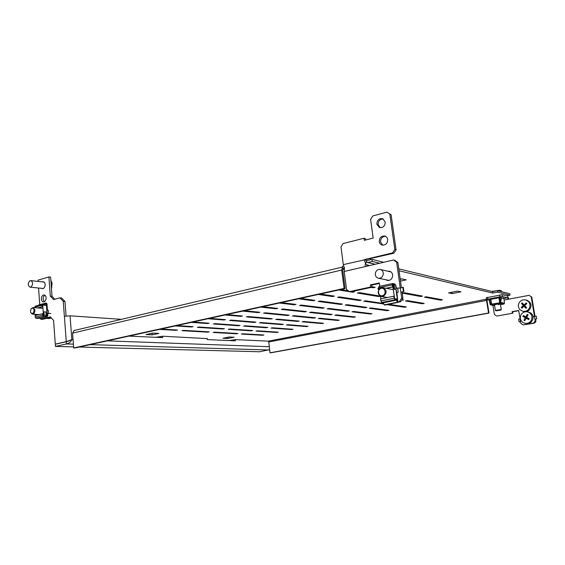 <?xml version="1.0" encoding="UTF-8"?>
<svg xmlns="http://www.w3.org/2000/svg" width="565" height="565" viewBox="0 0 565 565"><rect width="100%" height="100%" fill="white"/><g stroke="black" fill="none" stroke-linecap="round" stroke-linejoin="round"><path stroke-width="0.85" d="M262.506 335.278L241.34 334.07L242.795 333.781L263.926 335.003L262.506 335.278L262.464 334.918M236.467 333.795L213.153 332.467L214.644 332.156L237.929 333.498L236.467 333.795L236.431 333.414M207.772 332.156L181.965 330.687L183.491 330.363L209.269 331.846L207.772 332.156L207.736 331.761M161.025 329.063L177.53 330.017L175.998 330.348L175.955 329.925M175.998 330.348L159.471 329.402M276.85 332.453L256.009 331.118L257.492 330.822L278.305 332.171L276.85 332.453L276.808 332.072M251.206 330.815L228.218 329.339L229.743 329.021L252.696 330.511L251.206 330.815L251.157 330.412M222.907 329L197.425 327.368L199 327.036L224.446 328.682L222.907 329L222.864 328.576M176.796 325.595L193.11 326.655L191.528 326.994L191.486 326.549M191.528 326.994L175.199 325.949M291.526 329.557L271.023 328.096L272.542 327.785L293.016 329.268L291.526 329.557L291.476 329.155M266.299 327.757L243.656 326.132L245.224 325.807L267.824 327.446L266.299 327.757L266.249 327.333M238.43 325.758L213.309 323.964L214.919 323.618L240.005 325.433L238.43 325.758L238.381 325.313M193.004 322.029L209.107 323.194L207.482 323.547L207.44 323.074M207.482 323.547L191.358 322.389M306.548 326.598L286.406 324.995L287.966 324.677L308.066 326.302L306.548 326.598L306.491 326.175M281.758 324.621L259.497 322.848L261.108 322.516L283.326 324.303L281.758 324.621L281.709 324.176M254.356 322.438L229.609 320.461L231.269 320.108L255.966 322.099L254.356 322.438L254.299 321.965M209.664 318.37L225.541 319.649L223.874 320.009L223.825 319.507M223.874 320.009L207.977 318.738M321.916 323.568L302.169 321.817L303.765 321.492L323.477 323.265L321.916 323.568L321.859 323.116M297.614 321.414L275.748 319.472L277.401 319.133L299.217 321.089L297.614 321.414L297.55 320.941M270.692 319.027L246.368 316.866L248.063 316.506L272.351 318.681L270.692 319.027L270.635 318.526M226.805 314.599L242.434 315.997L240.718 316.372L240.662 315.842M240.718 316.372L225.068 314.98M337.658 320.468L318.321 318.561L319.96 318.229L339.254 320.15L337.658 320.468L337.602 319.988M313.858 318.123L292.43 316.012L294.118 315.658L315.503 317.791L313.858 318.123L313.794 317.622M287.465 315.524L263.587 313.172L265.331 312.798L289.167 315.171L287.465 315.524L287.401 314.995M244.44 310.722L259.801 312.247L258.043 312.629L257.979 312.071M258.043 312.629L242.653 311.117M353.782 317.29L334.883 315.228L336.563 314.889L355.42 316.965L353.782 317.29L353.718 316.774M330.518 314.747L309.549 312.459L311.287 312.099L332.213 314.408L330.518 314.747L330.454 314.211M304.69 311.929L281.285 309.373L283.086 308.991L306.442 311.562L304.69 311.929L304.627 311.364M262.598 306.731L277.662 308.391L275.854 308.78L275.784 308.186M275.854 308.78L260.755 307.134M370.301 314.027L351.875 311.802L353.598 311.456L371.975 313.702L370.301 314.027L370.23 313.483M347.616 311.287L327.135 308.808L328.922 308.441L349.347 310.934L347.616 311.287L347.539 310.715M322.389 308.236L299.499 305.467L301.35 305.072L324.183 307.861L322.389 308.236L322.311 307.635M281.285 302.621L296.039 304.422L294.181 304.825L294.104 304.182M294.181 304.825L279.393 303.038M387.237 310.694L369.305 308.292L371.071 307.932L388.946 310.355L387.237 310.694L387.152 310.114M365.152 307.734L345.201 305.058L347.037 304.676L366.932 307.374L365.152 307.734L365.075 307.12M340.575 304.443L318.236 301.449L320.143 301.039L342.418 304.055L340.575 304.443L340.49 303.793M300.545 298.384L314.959 300.333L313.038 300.75L312.954 300.064M313.038 300.75L298.595 298.814M404.589 307.268L387.187 304.683L389.002 304.323L406.348 306.922L404.589 307.268L404.498 306.647M383.727 303.97L363.768 301.209L365.654 300.813L383.395 303.476M383.162 304.09L383.07 303.426M359.269 300.538L337.531 297.31L339.487 296.886L361.169 300.142L359.269 300.538L359.178 299.846M320.397 294.019L334.445 296.131L332.467 296.554L332.375 295.82M332.467 296.554L318.385 294.464M422.387 303.765L405.55 300.983L407.414 300.608L424.195 303.405L422.387 303.765L422.288 303.087M401.99 299.704L403.53 299.966L401.637 300.248M379.722 296.265L378.501 296.526L357.398 293.044L359.418 292.613L379.687 295.989M378.501 296.526L378.395 295.77M340.865 289.52L348.287 290.756M352.482 291.455L354.516 291.794L352.482 292.232L352.376 291.476M352.482 292.232L338.788 289.972M440.644 300.163L424.407 297.183L426.321 296.802L442.494 299.796L440.644 300.163L440.538 299.436M420.643 296.498L402.555 293.179L404.491 292.755L422.571 296.102L420.643 296.498L420.53 295.728M367.907 262.492L372.3 261.454L372.017 259.384L383.684 262.294M372.3 261.454L379.602 263.241M486.472 299.21L268.241 341.147L235.443 339.622L229.15 340.561M207.15 338.612L162.614 336.224L155.672 337.298M234.087 337.227L227.787 338.491L222.942 338.258L229.27 336.987L234.087 337.227M460.934 291.837L452.099 293.602L448.603 292.875L457.509 291.081L460.934 291.837M158.857 333.414L152.155 334.861L145.932 334.565L152.656 333.103L158.857 333.414M400.225 279.138L401.609 278.842L406.235 279.852L400.5 281.095M378.338 288.736L377.865 288.651L378.317 288.553M371.904 286.716L375.202 287.324L373.105 287.776L371.134 287.416M344.29 268.756L342.722 268.417L344.368 268.029M342.941 269.124L344.212 269.124M399.038 270.783L492.807 293.073L497.652 292.133L509.997 295.149L506.72 295.778M153.221 333.131L151.455 333.364M402.026 278.933L400.246 279.322M497.652 292.133L497.412 290.657L492.574 291.604L398.77 268.869M497.412 290.657L509.771 293.736L509.997 295.149M342.722 268.417L342.461 266.383L343.612 266.115M365.873 260.839L372.017 259.384M343.873 269.201L343.803 268.65M343.202 269.06L342.708 270.268L345.102 288.588L344.092 288.418L341.698 270.056L342.545 267.047L74.086 330.518M345.102 288.588L74.99 347.976L73.704 347.948L72.574 333.124L74.015 330.539M73.704 347.948L344.092 288.418M268.241 341.147L268.785 341.966L486.55 300.411L486.084 299.408M486.55 300.411L488.541 313.01L489.015 313.095L486.853 299.718M489.015 313.095L270.713 352.821L270.028 352.8L268.785 341.966M488.541 313.01L270.028 352.8M492.807 293.073L492.574 291.604M373.105 287.776L372.985 286.914M152.155 334.861L152.02 333.392M452.099 293.602L451.887 292.218M227.787 338.491L227.66 337.305M497.115 316.019L512.907 313.187L497.115 316.019M518.734 310.679L512.674 311.774L512.907 313.187M528.974 295.347L531.771 297.035L528.974 295.347L508.147 299.281L507.469 297.769L503.902 298.447M512.321 313.081L512.088 311.661L518.698 310.475L520.81 323.321L523.028 324.91L533.607 323.109L535.217 320.849L535.768 320.948L535.465 319.112M534.991 316.28L531.771 297.035M535.768 320.948L534.158 323.201L533.607 323.109M523.028 324.91L534.158 323.201M535.217 320.849L531.22 296.893M492.927 305.347L494.368 314.373L496.501 315.913M508.698 299.175C508.302 297.296 507.787 296.194 507.165 295.883L502.165 294.69L502.476 296.604L507.469 297.769M500.929 297.225L501.381 297.812L500.675 302.43L499.94 303.186L490.872 304.881L490.13 304.408L489.325 300.234L486.543 299.648L486.239 297.755L502.165 294.69M491.324 299.168L499.319 297.465M487.454 297.261L487.757 299.16L499.961 296.823L499.651 294.909M487.757 299.16L486.543 299.648M502.476 296.604L499.961 296.823M512.088 311.661L512.674 311.774M380.174 227.73L378.147 224.63C378.204 220.957 379.906 219.065 383.254 218.952M376.862 224.199C377.067 220.075 379.009 218.238 382.689 218.69L385.21 222.017C385.019 226.106 383.098 227.949 379.454 227.561L376.862 224.199M382.766 245.21L380.556 241.982C380.591 238.381 382.244 236.495 385.528 236.318M379.277 241.601C379.447 237.554 381.347 235.718 384.977 236.078C386.467 236.643 387.364 237.787 387.668 239.511C387.512 243.522 385.641 245.372 382.039 245.062C380.506 244.511 379.581 243.36 379.277 241.601M379.412 283.446L371.685 285.134L371.975 287.239L350.724 291.837L349.375 291.618L346.55 289.386L344.205 271.483L344.473 268.213L343.308 264.632L340.985 246.905L343.061 243.579L364.051 238.246L365.364 238.628L365.555 240.005M386.848 212.179L391.093 214.742L386.848 212.179L372.759 215.964L370.605 219.404L373.175 238.084L364.333 240.316L364.051 238.246M391.093 214.742L396.065 249.801L393.847 253.247L392.59 252.901L364.354 259.625C364.891 262.605 365.88 264.406 367.307 265.02L369.623 265.564L367.088 265.027L366.565 266.277M392.59 252.901L394.815 249.44L396.065 249.801M389.836 214.276L394.815 249.44M393.847 253.247L343.308 264.632M365.668 259.942L366.932 262.259L375.259 264.258L366.424 262.259C365.414 262.711 365.039 264.152 365.294 266.574L393.586 259.985L396.623 262.216L397.873 262.541L394.843 260.317L393.586 259.985M42.262 281.879L43.223 281.709C44.324 281.956 44.974 282.888 45.158 284.513C45.08 287.119 44.162 288.51 42.396 288.68L41.549 288.327M46.111 297.776C46.033 300.354 45.129 301.738 43.378 301.929C42.234 301.703 41.563 300.75 41.372 299.076C41.443 296.491 42.361 295.114 44.112 294.93C45.249 295.163 45.913 296.109 46.111 297.776M44.303 301.759L43.11 299.231C43.081 297.317 43.689 295.996 44.932 295.255M207.115 338.301L207.249 339.593L235.386 340.843L235.259 339.657M128.961 336.111L162.656 337.609L162.529 336.246M152.508 333.286L151.943 333.258M121.376 319.338L70.053 315.814L71.861 339.586L66.974 341.656M233.981 340.78L233.889 339.925M161.166 337.545L161.074 336.556M63.252 301.35L64.982 301.498L61.642 297.995L59.918 297.84L63.252 301.35L64.375 316.28L70.053 315.814M71.126 339.798L68.704 341.055M54.826 299.217L52.022 296.244L50.292 296.081L53.562 299.556L59.918 297.84M38.102 281.412L38.017 280.141L48.908 276.942L50.638 277.147L52.022 296.244M48.908 276.942L50.292 296.081M50.702 317.276L42.502 319.359L40.765 319.253L40.687 318.229M39.741 304.697L38.568 288.023M55.723 344.142L55.292 344.127L53.569 320.383L50.285 316.824L40.765 319.253M64.982 301.498L66.07 315.976M55.292 344.127L66.267 341.634L64.375 316.28M55.462 346.416L55.299 344.24L66.282 341.74L66.444 343.944L55.462 346.416L73.627 346.896M79.255 347.044L259.667 351.762L269.66 349.622M66.282 341.74L69.975 340.229M73.415 344.149L66.444 343.944C69.064 343.372 70.872 341.917 71.861 339.586L73.069 339.629M390.097 271.412L389.059 271.49M385.86 279.767L387.3 280.438C390.775 280.565 392.548 278.707 392.633 274.88C392.287 272.973 391.263 271.758 389.56 271.235L387.795 271.2M349.375 291.618L370.668 286.992L371.975 287.239M379.807 286.307L379.341 282.931L370.379 284.887L370.668 286.992M398.156 301.752L400.684 301.689L402.937 298.278L402.054 292.063L403.926 291.519L401.538 292.056M402.937 298.278L401.694 298.066L399.441 301.491M401.694 298.066L396.623 262.216M387.138 280.028L388.042 280.537M401.447 287.747L397.873 262.541M398.085 302.219L400.684 301.689M371.685 285.134L370.379 284.887M495.95 310.821L500.844 310.1L495.95 310.821L495.364 310.39L494.488 304.895L496.501 304.267L500.392 304.012L498.365 304.641M500.498 304.669L503.952 304.027L504.496 303.243L503.888 298.384L503.238 297.755M490.674 300.389L489.707 300.185L490.582 299.796M489.707 300.185L490.498 304.281L491.289 304.436L490.837 299.358L491.635 304.373M499.75 302.847L498.944 297.804L490.837 299.358M498.944 297.804L499.566 297.755L500.315 302.374M500.978 298.073L499.566 297.755M489.325 300.234L490.053 299.238M500.887 297.734L499.841 297.812M500.611 297.67L500.986 298.03L499.933 302.819L490.498 304.281M490.547 299.591L490.067 299.683M375.386 272.994C376.241 270.338 377.907 269.166 380.393 269.498C382.611 270.317 383.543 272.04 383.197 274.668C382.357 277.295 380.711 278.467 378.26 278.185C376 277.38 375.04 275.656 375.386 272.994M390.577 271.843L391.029 271.963M399.286 272.514L399.992 277.493M389.123 280.424L378.43 278.22M495.364 310.39L501.275 309.521L500.851 310.093M491.804 291.42L499.382 290.318L501.254 290.601L501.43 291.66M382.992 295.46C387.11 293.744 384.567 286.554 380.591 288.623C376.509 290.346 379.002 297.494 382.992 295.46M380.683 288.002L383.056 287.712C386.933 290.106 387.103 292.938 383.564 296.201L381.283 296.491C377.342 294.146 377.145 291.314 380.683 288.002M402.372 291.971L402.506 295.262M525.351 323.392L526.199 323.519C532.364 324.96 535.846 315.517 530.175 312.692L528.353 312.042M531.234 320.461C532.703 317.177 531.976 314.514 529.059 312.473L527.484 311.873C524.73 311.428 522.597 312.381 521.078 314.726C519.623 317.982 520.337 320.63 523.225 322.679L525.062 323.349C527.71 323.681 529.765 322.721 531.234 320.461M528.904 319.19L528.663 319.621L526.149 318.215L524.793 320.694L523.946 320.214L525.302 317.742L522.908 316.365L523.395 315.517L525.789 316.887L527.251 314.43L528.098 314.903L526.636 317.368L529.151 318.766L528.904 319.19M528.805 319.366L526.149 318.215M524.934 320.433L526.206 317.897L523.762 316.52L524.101 315.927M523.946 320.214L524.8 320.355M525.302 317.742L526.206 317.897M522.908 316.365L523.762 316.52M525.789 316.887L526.693 317.05L527.964 314.832M30.496 311.682L30.68 312.374C32.565 314.338 33.695 313.547 34.084 309.994C33.384 307.869 32.353 307.558 30.983 309.041L30.496 311.682M31.068 308.9L33.045 307.579L34.889 309.86C35.009 312.445 34.197 313.886 32.445 314.168L30.736 312.502M51.38 318.01L49.332 318.554L46.401 318.37M523.077 311.35L523.96 311.527C525.909 311.901 527.646 311.435 529.179 310.121C532.265 305.863 531.503 302.565 526.884 300.227L526.658 300.177M519.814 309.556L522.823 311.301C524.779 311.675 526.524 311.209 528.056 309.888C530.471 307.219 530.627 304.464 528.515 301.625L525.754 299.959C523.706 299.492 521.883 299.951 520.273 301.336C517.893 303.991 517.738 306.731 519.814 309.556M521.58 307.819L521.255 307.466L523.296 305.538L521.474 303.483L522.201 302.819L524.023 304.874L526.184 302.967L526.834 303.68L524.673 305.587L526.608 307.671L525.881 308.335L523.946 306.251L521.898 308.179L521.58 307.819M524.023 304.874L524.934 305.079L526.665 303.497M526.262 307.989L524.857 306.449L523.946 306.251M522.272 307.819L524.207 305.736L522.335 303.673L522.674 303.37M521.255 307.466L522.116 307.643M523.296 305.538L524.207 305.736M521.474 303.483L522.335 303.673M29.648 280.939L30.835 280.607C33.038 282.097 33.173 284.167 31.216 286.822L30.058 287.147C27.84 285.671 27.706 283.602 29.648 280.939M50.885 280.579L52.065 282.903L51.507 289.082M534.681 322.467L535.345 321.534M535.556 319.098L535.959 321.492L535.154 322.608L534.638 322.523M533.395 316.598L536.284 316.096L536.75 318.886L534.942 319.183M534.476 316.351L534.942 319.14L536.75 318.886M519.094 321.93L518.642 319.169L520.075 318.858L520.527 321.626L519.094 321.93L520.534 321.683M380.563 296.272L380.916 298.864M393.169 284.435L392.534 284.661L394.681 298.836L397.322 298.92L395.98 289.4M399.914 288.037L395.98 288.178M397.696 292.317L396.863 292.409L397.894 302.43L396.192 300.192L394.815 299.824L393.685 296.222L394.716 299.097L396.305 299.641L397.492 301.442M396.863 292.409L397.817 301.371M397.873 302.43L384.709 305.086L382.985 302.875L381.58 302.522L380.45 298.956L393.685 296.222M386.375 288.341L392.703 286.985L392.103 284.894L392.421 283.581L392.534 284.322M392.703 286.985L392.421 284.958L392.583 284.301L393.12 284.4M394.97 284.068L395.917 285.657L396.263 288.122M379.115 289.266L379.242 286.427L392.329 283.623M392.385 286.928L386.05 288.277M394.476 283.863L395.535 285.028L396.143 289.365L394.017 289.224L393.409 284.88L392.64 284.301M394.017 289.224L394.688 289.082L394.073 284.739L392.541 283.581M394.688 289.082L396.143 289.365L396.552 292.352L398.212 292.169L397.626 287.995M379.101 286.512L378.26 288.136L378.543 290.212M379.087 289.301L378.91 287.995M400.945 287.889L402.817 287.338L403.41 291.512M403.926 291.519L403.332 287.352L402.817 287.338M379.652 295.728L379.835 296.547L380.584 296.434M379.751 296.448L380.57 296.328M43.526 315.786L42.714 305.001L46.457 305.566L47.185 315.757L46.076 315.955M35.765 315.425L35.694 314.387M50.871 313.434L47.248 313.596L46.252 303.511L44.557 304.916L42.573 304.818L42.403 306.816L38.109 307.96M42.446 313.688L35.115 315.595L35.221 317.099L36.181 318.229L43.512 316.344L42.891 313.723L42.446 313.688L42.552 315.199L43.512 316.344L44.176 315.072L43.943 311.831L45.97 311.979L46.203 315.206L45.539 316.478L47.255 316.548L47.827 315.553L47.686 313.624L47.248 313.596L47.107 316.026L46.062 315.976M39.034 304.945L38.173 305.432M47.453 310.404L46.987 303.829L46.083 302.988L44.395 304.387L42.41 304.295L41.852 305.277L41.958 306.781L42.403 306.816M35.51 317.848L40.115 318.342M35.348 306.237L34.571 307.692M37.664 307.925L41.958 306.781M35.616 315.468L35.546 314.38M35.256 315.56L35.171 314.352M43.477 315.8L43.576 311.929L43.943 311.831M47.029 310.482L48.293 310.34L48.519 313.455M48.322 313.554L47.686 313.624M72.574 333.124L341.698 270.056M504.1 300.043L508.147 299.281M107.336 340.865L269.336 346.726M90.125 344.65L269.159 350.01M344.205 271.483L365.294 266.574M503.916 298.518L501.374 297.939M503.952 304.027L499.94 303.186M490.872 304.881L494.601 305.623M504.496 303.243L500.675 302.43M499.919 297.804L500.986 298.045M492.835 298.977L492.179 298.829M535.959 321.492L535.443 321.4M396.171 299.471L397.237 299.252L396.164 299.464M393.975 298.264L380.725 300.976M394.815 299.824L381.58 302.522M395.98 300.015L382.773 302.706M396.192 300.192L382.985 302.875M397.499 302.169L384.313 304.832M392.103 284.894L378.91 287.733M394.073 284.739L395.535 285.028M34.536 307.24L41.852 305.277M38.59 305.065L45.892 303.094M39.705 318.448L47.029 316.57M43.512 316.344L45.539 316.478M35.221 317.099L42.552 315.199M45.638 304.034L46.549 303.786M43.759 305.086L44.31 304.938M46.203 315.206L44.176 315.072M494.608 305.679L490.618 304.888M370.456 259.752L370.336 258.834M380.393 269.498L390.733 271.878M501.275 309.514L500.265 303.257M499.382 290.318L491.783 291.413M383.056 287.712L392.534 289.499M381.474 296.526L387.428 297.515M528.607 312.099L527.484 311.873M32.502 314.175L38.921 314.606M33.045 307.579L42.728 308.313M526.884 300.227L525.754 299.959M30.835 280.607L44.063 282.076M30.107 287.154L43.35 288.51M392.421 283.581L379.242 286.427M394.54 283.877L393.078 283.581M35.094 306.265L42.41 304.295M38.787 304.952L46.083 302.988M39.931 318.427L47.227 316.555M43.879 305.093L44.529 304.923M38.046 318.37L36.012 318.243"/></g></svg>
